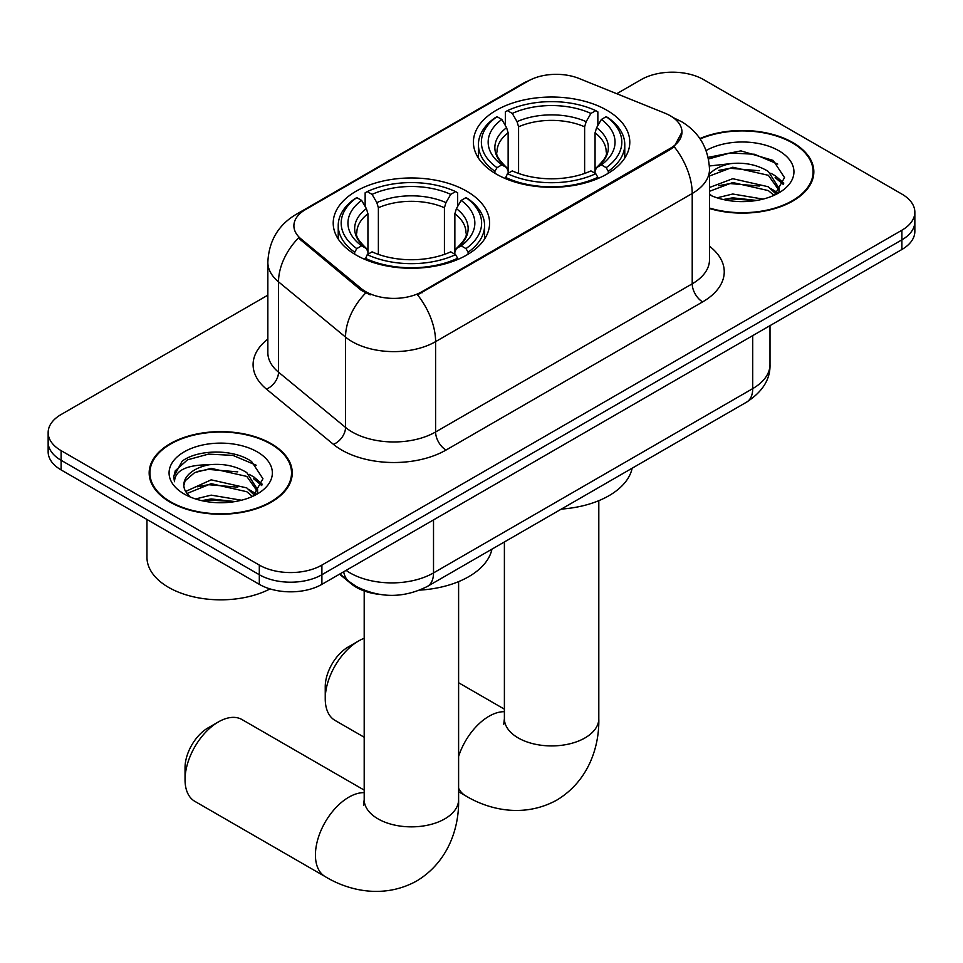 <?xml version="1.0" encoding="UTF-8"?>
<svg xmlns="http://www.w3.org/2000/svg" width="963" height="963" viewBox="0 0 963 963"><rect width="100%" height="100%" fill="white"/><g stroke="black" fill="none" stroke-linecap="round" stroke-linejoin="round"><path stroke-width="1.44" d="M466.682 191.192A78.184 45.141 0 0 0 381.48 181.405A78.184 45.141 0 0 0 333.21 223.115A78.184 45.141 0 0 0 356.117 255.039A78.184 45.141 0 0 0 441.319 264.825A78.184 45.141 0 0 0 489.589 223.115A78.184 45.141 0 0 0 466.682 191.192M606.883 110.251A78.184 45.141 0 0 0 521.681 100.465A78.184 45.141 0 0 0 473.411 142.175A78.184 45.141 0 0 0 496.318 174.086A78.184 45.141 0 0 0 581.52 183.873A78.184 45.141 0 0 0 629.79 142.175A78.184 45.141 0 0 0 606.883 110.251M670.308 115.789A39.832 22.992 0 0 0 664.988 113.213L579.1 78.497A39.832 22.992 0 0 0 528.085 81.073L305.572 209.537A39.832 22.992 0 0 0 293.896 225.799A39.832 22.992 0 0 0 301.106 238.993L361.245 288.587A39.832 22.992 0 0 0 422.035 291.657L670.308 148.314A39.832 22.992 0 0 0 681.973 132.051A39.832 22.992 0 0 0 670.308 115.789M379.374 594.388A44.262 25.556 180 0 1 351.387 583.939L339.53 574.165M709.502 208.526A71.551 41.313 0 0 0 813.831 171.811A71.551 41.313 0 0 0 792.874 142.596A71.551 41.313 0 0 0 699.872 138.54M271.301 443.726A71.551 41.313 0 0 0 193.334 434.77A71.551 41.313 0 0 0 149.169 472.929A71.551 41.313 0 0 0 170.126 502.144A71.551 41.313 0 0 0 248.093 511.1A71.551 41.313 0 0 0 292.258 472.929A71.551 41.313 0 0 0 271.301 443.726M149.903 476.649A71.551 41.313 0 0 0 149.65 477.756M681.973 132.051L674.172 146.701L670.308 149.506L417.557 294.859A51.629 29.805 60 0 1 435.601 341.636A59.008 34.066 180 0 1 352.145 341.636A59.008 34.066 180 0 1 345.536 337.086L278.524 281.834A59.008 34.066 180 0 1 267.846 262.285L267.846 352.627A59.008 34.066 0 0 0 278.524 372.175L345.536 427.428A59.008 34.066 0 0 0 352.145 431.978A59.008 34.066 0 0 0 435.601 431.978L692.216 283.82A59.008 34.066 0 0 0 709.502 259.733L709.502 169.392A59.008 34.066 180 0 1 692.216 193.491A51.629 29.805 -120 0 0 674.172 146.701M267.846 295.16L61.114 414.511A44.262 25.556 0 0 0 48.15 432.58L48.15 451.852A44.262 25.556 0 0 0 61.114 469.92L259.312 584.348L259.312 574.718A44.262 25.556 0 0 0 321.895 574.718L901.886 239.859A44.262 25.556 0 0 0 914.85 221.791A44.262 25.556 0 0 1 901.886 239.859L321.895 574.718A44.262 25.556 0 0 1 259.312 574.718L61.114 460.29L259.312 574.718L259.312 565.076A44.262 25.556 0 0 0 321.895 565.076L901.886 230.229A44.262 25.556 0 0 0 914.85 212.161A44.262 25.556 0 0 0 901.886 194.093L703.688 79.664A44.262 25.556 0 0 0 641.105 79.664L616.753 93.712M48.15 442.222A44.262 25.556 0 0 0 61.114 460.29A44.262 25.556 0 0 1 48.15 442.222M370.189 294.859L361.245 290.332L298.422 238.017A51.629 34.536 129.5 0 0 278.524 281.834L278.524 372.175A14.758 9.871 -50.5 0 1 266.438 389.1A73.766 42.589 180 0 1 267.846 339.12M48.15 432.58A44.262 25.556 0 0 0 61.114 450.648L259.312 565.076M291.777 477.756A71.551 41.313 0 0 0 291.524 476.649M813.35 176.626A71.551 41.313 0 0 0 813.097 175.531M259.312 584.348A44.262 25.556 0 0 0 321.895 584.348L901.886 249.501A44.262 25.556 0 0 0 914.85 231.433L914.85 212.161M709.502 208.044A70.817 40.879 0 0 0 813.097 171.811A70.817 40.879 0 0 0 792.356 142.897A70.817 40.879 0 0 0 700.149 138.949M717.11 197.824L732.747 194.008L763.057 199.1M723.225 199.51L732.747 197.836L756.701 200.436M709.502 187.472L732.747 178.709L768.366 186.774L775.949 194.008M709.502 191.3L732.747 182.537L768.366 190.602L773.975 195.345M709.394 165.973L730.688 163.638A36.883 21.294 0 0 0 709.502 174.098M730.688 163.638C744.832 162.157 757.4 164.769 768.366 171.474L779.163 188.471L778.911 191.276M709.502 176L732.747 167.237L768.366 175.302L779.043 190.373M709.502 193.756L711.597 195.778M709.502 194.839A51.629 29.805 0 0 0 778.802 192.889A51.629 29.805 0 0 0 778.802 150.722A51.629 29.805 0 0 0 706.108 150.541M774.589 195.056L784.52 177.601L773.193 160.436L740.908 150.878L708.142 157.366M708.491 159.003L730.11 152.973L754.462 154.249L777.743 164.071M718.711 170.391L730.11 168.272L759.313 170.74M775.143 177.601L783.34 184.463M718.711 185.69L730.11 183.572L759.313 186.04M775.143 192.901L776.347 193.683M724.212 199.726L730.11 198.872L756.148 200.521M770.785 173.232L775.54 175.94L783.81 183.102M770.785 188.531L777.55 192.624M170.644 501.843A70.817 40.879 0 0 0 247.816 510.703A70.817 40.879 0 0 0 291.524 472.929A70.817 40.879 0 0 0 270.784 444.027A70.817 40.879 0 0 0 193.611 435.168A70.817 40.879 0 0 0 149.903 472.929A70.817 40.879 0 0 0 170.644 501.843M146.954 519.478L146.954 557.252A73.766 42.589 0 0 0 168.561 587.358A73.766 42.589 0 0 0 270.049 588.911M195.537 498.954L211.174 495.138L241.484 500.23M201.652 500.64L211.174 498.954L235.128 501.554M185.594 491.467L211.174 479.839L246.793 487.904L254.376 495.138M186.858 493.562L211.174 483.667L246.793 491.72L252.402 496.463M253.016 496.186L262.947 478.731L251.62 461.554C233.624 448.662 197.945 449.264 182.188 461.133L173.689 476.697L174.496 481.705C174.977 470.486 186.509 464.84 209.115 464.768A36.883 21.294 0 0 0 183.837 484.979A36.883 21.294 0 0 0 185.63 491.539L190.024 496.908M209.115 464.768C223.26 463.287 235.827 465.899 246.793 472.604L257.59 489.589L257.338 492.406M183.837 485.4L185.089 480.874L194.634 472.604L211.174 468.367L246.793 476.42L257.47 491.503M257.229 451.852A51.629 29.805 0 0 0 184.198 451.852A51.629 29.805 0 0 0 184.198 494.007A51.629 29.805 0 0 0 257.229 494.007A51.629 29.805 0 0 0 257.229 451.852M173.689 477.046L175.29 470.751L187.46 459.857L208.538 454.103L232.89 455.379L256.17 465.201M197.138 471.521L208.538 469.402L237.741 471.87M253.57 478.731L261.767 485.593M197.138 486.821L208.538 484.702L237.741 487.17M253.57 494.019L254.774 494.813M202.639 500.856L208.538 500.002L234.575 501.651M249.212 474.362L253.967 477.07L262.237 484.233M249.212 489.661L255.977 493.742M325.241 698.789L325.241 686.739A32.453 18.742 -60 0 1 348.185 646.992L358.621 640.973A47.211 27.253 120 0 0 325.241 698.789A47.211 27.253 120 0 0 335.016 720.396L364.195 737.237M494.91 173.256L494.91 171.294L497.004 167.67A70.227 40.542 0 0 1 497.004 116.679L501.831 119.46A63.438 36.618 0 0 0 501.831 164.878L506.598 167.598L508.139 170.957L508.139 173.28M508.139 170.957L508.139 132.822L506.598 127.682L501.831 119.46M505.334 125.503L505.334 111.852L507.441 110.649A70.227 40.542 0 0 1 595.76 110.649L590.933 113.441A63.438 36.618 0 0 0 512.268 113.441L517.035 121.651L518.576 126.803L518.576 173.436M584.625 173.436L584.625 126.803L586.166 121.651L590.933 113.441M561.357 509.078A81.133 46.85 0 0 0 632.149 468.211M505.334 177.312A73.176 42.24 0 0 0 597.854 177.312L595.76 173.689A70.227 40.542 0 0 1 507.441 173.689L505.334 178.564M597.854 178.564L597.854 177.312M497.004 116.679L494.91 117.871A73.176 42.24 0 0 0 478.43 144.582A73.176 42.24 0 0 0 494.91 171.294M595.76 110.649L597.854 111.852L597.854 125.503M507.441 173.689L512.268 170.908A63.438 36.618 0 0 0 590.933 170.908L595.76 173.689M501.831 164.878L497.004 167.67M512.268 113.441L507.441 110.649M506.598 127.682A56.745 32.766 0 0 0 506.598 167.598L506.863 167.767C498.81 159.978 495.524 154.682 497.016 151.889A54.578 31.514 0 0 1 508.139 132.822M608.291 171.294A73.176 42.24 0 0 0 624.77 144.582A73.176 42.24 0 0 0 608.291 117.871L606.196 116.679A70.227 40.542 0 0 1 606.196 167.67L608.291 171.294L608.291 173.256M606.196 167.67L601.369 164.878A63.438 36.618 0 0 0 601.369 119.46L606.196 116.679M601.369 119.46L596.603 127.682L595.062 132.822L595.062 170.957L596.603 167.598L601.369 164.878M595.062 132.822A54.578 31.514 0 0 1 606.184 151.889C607.665 154.694 604.379 159.99 596.326 167.767L596.603 167.598A56.745 32.766 0 0 0 596.603 127.682M595.062 173.28L595.062 170.957M364.195 638.288A47.211 27.253 120 0 0 358.621 640.973L348.185 646.992M185.04 779.729L185.04 767.68A32.453 18.742 -60 0 1 207.984 727.932L218.42 721.913A47.211 27.253 120 0 0 185.04 779.729A47.211 27.253 120 0 0 194.815 801.336L325.205 876.619A47.211 27.253 -60 0 1 317.971 838.797A47.211 27.253 -60 0 1 348.811 797.195A47.211 27.253 -60 0 1 364.195 792.645M354.709 254.208L354.709 252.234L356.804 248.61A70.227 40.542 0 0 1 356.804 197.62L361.631 200.4A63.438 36.618 0 0 0 361.631 245.83L366.397 248.538L367.938 251.909L367.938 254.232M367.938 251.909L367.938 213.774L366.397 208.622L361.631 200.4M365.146 206.443L365.146 192.793L367.24 191.601A70.227 40.542 0 0 1 455.559 191.601L450.732 194.382A63.438 36.618 0 0 0 372.067 194.382L376.834 202.603L378.375 207.743L378.375 254.388M444.425 254.388L444.425 207.743L445.965 202.603L450.732 194.382M419.808 590.114A81.133 46.85 0 0 0 491.949 549.151M365.146 258.253A73.176 42.24 0 0 0 457.666 258.253L455.559 254.641A70.227 40.542 0 0 1 367.24 254.641L365.146 259.504M457.666 259.504L457.666 258.253M356.804 197.62L354.709 198.811A73.176 42.24 0 0 0 338.23 225.523A73.176 42.24 0 0 0 354.709 252.234M455.559 191.601L457.666 192.793L457.666 206.443M367.24 254.641L372.067 251.849A63.438 36.618 0 0 0 450.732 251.849L455.559 254.641M361.631 245.83L356.804 248.61M372.067 194.382L367.24 191.601M366.397 208.622A56.745 32.766 0 0 0 366.397 248.538L366.674 248.707C358.609 240.919 355.323 235.622 356.816 232.841A54.578 31.514 0 0 1 367.938 213.774M468.09 252.234A73.176 42.24 0 0 0 484.57 225.523A73.176 42.24 0 0 0 468.09 198.811L465.996 197.62A70.227 40.542 0 0 1 465.996 248.61L468.09 252.234L468.09 254.208M465.996 248.61L461.169 245.83A63.438 36.618 0 0 0 461.169 200.4L465.996 197.62M461.169 200.4L456.402 208.622L454.861 213.774L454.861 251.909L456.402 248.538L461.169 245.83M454.861 213.774A54.578 31.514 0 0 1 465.984 232.841C467.464 235.646 464.19 240.931 456.137 248.707L456.402 248.538A56.745 32.766 0 0 0 456.402 208.622M454.861 254.232L454.861 251.909M364.195 790.105L242.026 719.578A47.211 27.253 120 0 0 218.42 721.913L207.984 727.932M301.106 238.993L301.106 240.738M361.245 288.587L361.245 290.332M422.035 291.657L422.035 292.836M670.308 148.314L670.308 149.506M351.387 583.313L351.387 583.939M446.038 450.046A14.758 8.523 60 0 1 435.601 431.978L435.601 341.636L692.216 193.491L692.216 283.82A14.758 8.523 60 0 0 702.641 301.888L446.038 450.046A73.766 42.589 180 0 1 341.721 450.046A73.766 42.589 180 0 1 333.451 444.364L266.438 389.1M709.502 169.392C708.503 148.182 699.174 132.268 681.527 121.663L674.076 118.04A51.629 24.183 112 0 0 673.378 117.787M301.178 212.546A51.629 29.805 -120 0 0 295.822 214.568C278.175 225.161 268.846 241.075 267.846 262.285M295.822 214.568L523.74 82.974A51.629 29.805 60 0 1 527.652 81.313M365.651 293.065A51.629 34.536 129.5 0 0 345.536 337.086L345.536 427.428A14.758 9.871 -50.5 0 1 333.451 444.364M709.502 246.227A73.766 42.589 180 0 1 702.641 301.888M321.895 565.076L321.895 584.348M901.886 230.229L901.886 249.501M61.114 450.648L61.114 469.92M346.102 570.373A59.008 34.066 0 0 0 350.063 572.913A59.008 34.066 0 0 0 433.519 572.913L752.717 388.619A59.008 34.066 0 0 0 770.003 364.532C770.436 379.169 762.636 391.7 746.602 402.125L427.403 586.419A29.504 17.033 60 0 0 433.519 572.913L433.519 519.912M752.717 335.618L752.717 388.619A29.504 17.033 60 0 1 746.602 402.125M343.707 571.757A29.504 19.729 129.5 0 0 348.847 581.351L339.891 573.96M598.805 500.676L598.805 718.663A47.211 27.253 180 0 1 584.974 737.935A47.211 27.253 180 0 1 518.214 737.935A47.211 27.253 180 0 1 504.395 718.663L503.769 724.224M458.605 756.437A47.211 27.253 -60 0 1 489.011 716.255A47.211 27.253 -60 0 1 504.395 711.705M598.805 718.663C599.443 745.952 589.067 780.608 556.867 800.06C523.932 818.213 488.735 809.871 465.406 795.679A47.211 27.253 -60 0 1 458.605 788.264M584.625 126.803A54.578 31.514 0 0 0 518.576 126.803M586.166 121.651A56.745 32.766 0 0 0 517.035 121.651M458.605 581.616L458.605 799.603A47.211 27.253 180 0 1 444.786 818.875A47.211 27.253 180 0 1 378.026 818.875A47.211 27.253 180 0 1 364.195 799.603L363.581 805.164M444.425 207.743A54.578 31.514 0 0 0 378.375 207.743M445.965 202.603A56.745 32.766 0 0 0 376.834 202.603M523.74 82.974L533.213 78.569M674.076 118.04L673.293 117.727M427.403 586.419C403.666 598.348 379.916 598.348 356.178 586.419L348.847 581.351M770.003 364.532L770.003 325.638M813.097 177.722L813.097 171.811M779.163 190.999L779.163 188.471M291.524 478.852L291.524 472.929M257.59 492.117L257.59 489.589M149.903 478.852L149.903 472.929M465.406 795.679L458.605 791.755M478.43 158.076L478.43 144.582M624.77 158.076L624.77 144.582M504.395 709.165L458.605 682.731M504.395 541.964L504.395 718.663M458.605 799.603C459.243 826.892 448.878 861.548 416.666 881.001C383.731 899.153 348.534 890.823 325.205 876.619M338.23 239.029L338.23 225.523M484.57 239.029L484.57 225.523M364.195 590.957L364.195 799.603"/></g></svg>
